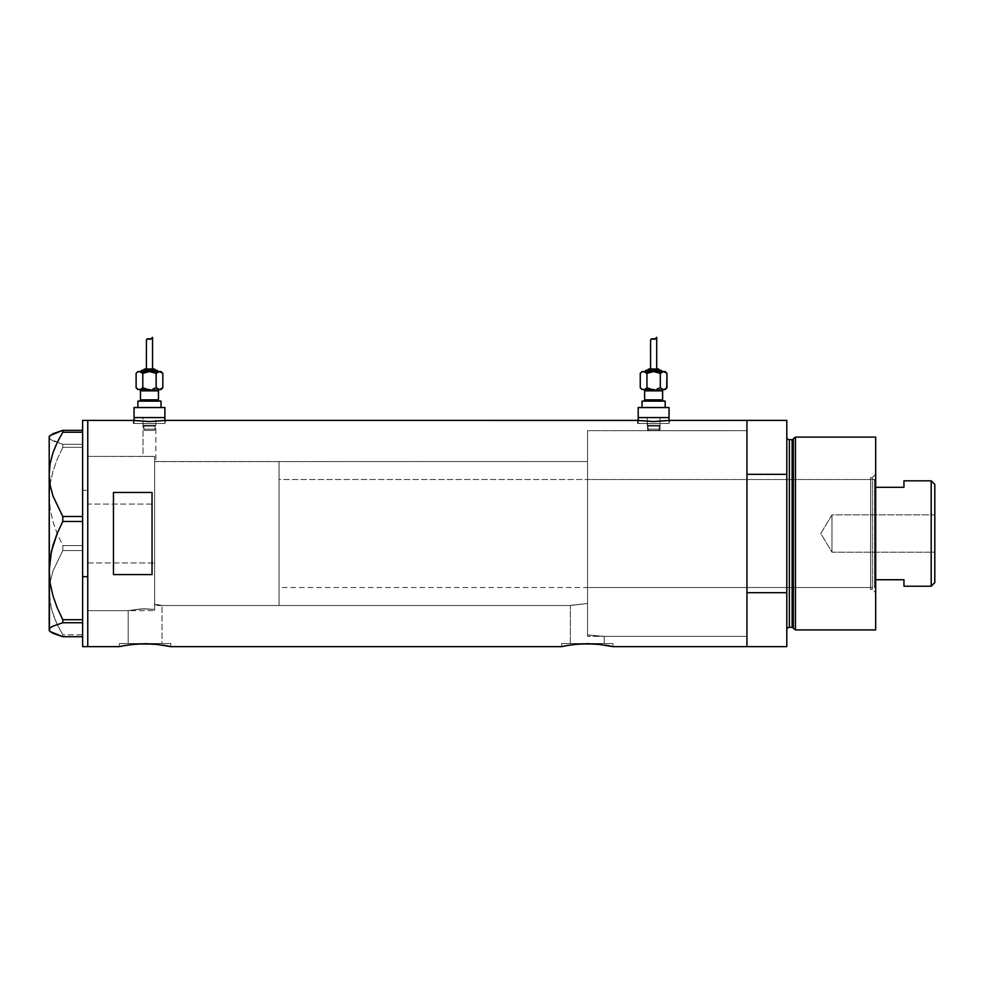 <?xml version="1.0" encoding="UTF-8"?>
<svg xmlns="http://www.w3.org/2000/svg" width="984" height="984" viewBox="0 0 984 984"><rect width="100%" height="100%" fill="white"/><g stroke="black" fill="none" stroke-linecap="round" stroke-linejoin="round"><path stroke-width="0.74" stroke-dasharray="4.92 3.69" d="M170.798 646.636L170.798 643.561L145.091 643.561L162.016 643.561L162.016 605.504L154.611 604.139L154.611 461.644L587.546 461.533L587.546 603.487L570.376 605.504L162.016 605.504L156.235 604.373L162.016 605.504L162.016 643.561L128.178 643.561L128.178 610.646L141.45 608.862L154.611 609.367L154.611 604.139L156.235 604.373L154.611 604.139L154.611 609.367L143.725 608.776L128.178 610.646L87.76 610.646L87.76 456.392L143.037 456.392L143.037 417.573L155.89 417.573L155.89 461.533L154.611 461.644L154.611 456.49L143.037 456.392L154.611 456.49L154.611 609.367L154.611 456.49L154.611 528.42L154.611 456.49L87.76 456.392L87.76 646.636L87.76 420.402L87.76 610.646L87.76 456.392L87.76 610.646L128.178 610.646L143.725 608.776L154.611 609.367L154.611 456.49L154.611 609.367L154.611 604.139L154.611 609.367L141.45 608.862L128.178 610.646L128.178 643.561L145.091 643.561L119.384 643.561L170.798 643.561L170.798 646.636L152.852 643.954M647.681 430.709L647.189 417.573L660.043 417.573L660.043 430.684L647.681 430.709L746.942 430.684L746.942 636.353L604.213 636.353L604.213 643.561L570.376 643.561L570.376 605.504L571.692 605.209L587.546 603.487L587.546 634.951L604.213 636.353L587.546 634.951L587.546 430.684L647.189 430.684L587.546 430.684L587.546 634.951L604.213 636.353L746.942 636.353L746.942 533.525L746.942 646.636L746.942 592.688L786.794 592.688L786.794 646.636L786.794 437.105L786.794 533.525L786.794 474.349L746.942 474.349L746.942 420.402L746.942 646.636L746.942 430.684L647.681 430.709L660.043 430.684L660.043 417.573L638.198 417.573L669.046 417.573L647.189 417.573L660.043 417.573L647.189 417.573L647.681 430.709M164.894 423.489L164.894 420.488L164.894 423.489L134.045 423.489L164.894 423.489M133.713 420.439L134.624 420.574L133.393 420.402L133.393 423.489L149.47 423.489L134.045 423.489L134.045 420.488L134.045 423.489L165.533 423.489L133.393 423.489L133.393 420.402L149.482 421.546L165.533 420.402L165.533 423.489L165.533 420.402M669.046 423.489L669.046 420.488L669.046 423.489L638.198 423.489L669.046 423.489M637.866 420.439L638.788 420.574L637.546 420.402L637.546 423.489L653.622 423.489L638.198 423.489L638.198 420.488L638.198 423.489L669.686 423.489L637.546 423.489L637.546 420.402L653.634 421.546L669.686 420.402L669.686 423.489L669.686 420.402M119.384 646.636L119.384 643.561L119.384 646.636L123.701 645.738M166.444 645.725L145.078 643.684L125.645 645.381M130.798 644.606L135.226 644.126M140.072 643.794L138.461 643.88M150.097 643.794L147.268 643.696M577.436 644.114L561.581 646.636L561.581 643.561L612.995 643.561L612.995 646.636L608.567 645.713M572.995 644.606L580.658 643.88M595.037 643.954L608.653 645.738L597.14 644.114L582.257 643.794M592.307 643.794L589.465 643.696M638.788 420.574L653.634 421.546L669.378 420.439M134.624 420.574L149.482 421.546L165.226 420.439M145.078 643.684L140.048 643.794M567.842 645.381L565.886 645.738M587.276 643.684L582.245 643.794M612.995 646.636L612.995 643.561L561.581 643.561L561.581 646.636M113.468 574.57L152.04 574.57L152.04 492.467L113.468 492.467L113.468 574.57L152.04 574.57L152.04 492.467L113.468 492.467L113.468 574.57L113.468 492.467M746.942 420.402L746.942 636.353L746.942 430.684L587.546 430.684L587.546 636.353L746.942 636.353L746.942 420.402M587.546 461.533L587.546 634.951L587.546 431.127L587.546 634.951L587.546 461.533L155.89 461.533L155.89 417.573L134.045 417.573L164.894 417.573L143.037 417.573L155.89 417.573L143.037 417.573L143.037 456.392L154.611 456.49L154.611 461.644L155.89 461.533L154.611 461.644L154.611 604.139L162.016 605.504L570.376 605.504L570.376 643.561L587.288 643.561L561.581 643.561L604.213 643.561L570.376 643.561L604.213 643.561L604.213 636.353L587.546 634.951L587.546 603.487L570.376 605.504L587.546 603.487L587.546 461.533M152.04 574.57L152.04 492.467L152.04 574.57M612.995 643.561L592.307 643.561L612.995 643.561M170.798 643.561L119.384 643.561L170.798 643.561M162.016 643.561L128.178 643.561L162.016 643.561M637.546 423.489L669.686 423.489L637.546 423.489M653.622 423.489L668.751 423.489L653.622 423.489M133.393 423.489L165.533 423.489L133.393 423.489M149.47 423.489L164.599 423.489L149.47 423.489M87.76 562.971L154.611 562.971L154.611 456.392L154.611 504.066L87.76 504.066L87.76 610.646L87.76 504.066L154.611 504.066L154.611 610.646L154.611 562.971L87.76 562.971M82.619 490.327L82.619 420.402L82.619 490.327L87.76 490.327L82.619 490.327L82.619 646.636L82.619 490.327M87.76 420.402L87.76 646.636L87.76 420.402M82.619 432.234L82.619 516.514L82.619 432.234M50.196 435.481L49.2 437.314L50.159 439.11L62.804 444.301L82.619 444.301L82.619 447.339L62.804 447.339L57.293 459.061L52.951 471.262L50.172 483.722L49.2 496.465L50.184 509.269L52.976 521.717L57.281 533.832L62.804 545.591L82.619 545.591L82.619 447.339L82.619 550.536L62.804 550.536L53.001 570.929L50.196 581.63L49.2 592.676L50.159 603.549L52.951 614.262L57.281 624.717L62.804 634.815L82.619 634.815L82.619 550.536L82.619 636.709L82.619 622.749L82.619 636.709L82.619 634.815L62.804 634.815L62.804 636.709L62.804 634.815L57.281 624.717L51.34 608.924L49.2 592.676L49.2 496.465L50.184 509.269L52.976 521.717L57.281 533.832L62.804 545.591L62.804 550.536L53.001 570.929L50.196 581.63L49.2 592.676L49.2 630.572L49.2 437.314L50.159 439.11L52.951 440.893L62.804 444.301L62.804 447.339L57.293 459.061L52.951 471.262L50.172 483.722L49.2 496.465L49.2 436.466L50.196 435.481M82.619 521.458L82.619 619.711L82.619 521.458M82.619 622.749L82.619 619.711L82.619 622.749M62.804 447.339L82.619 447.339L82.619 444.301L62.804 444.301L62.804 447.339M62.804 550.536L82.619 550.536L82.619 545.591L62.804 545.591L62.804 550.536M154.611 562.971L154.611 456.392L154.611 562.971M872.328 589.441L872.328 477.609L875.674 474.263L875.674 592.774L872.328 589.441L870.533 589.441L870.533 477.609L872.328 477.609L872.328 589.441L872.328 477.609L870.533 477.609L870.533 589.441L872.328 589.441L875.674 592.774L875.674 437.105L875.674 629.932L875.674 474.263L872.328 477.609L872.328 589.441M587.546 587.51L587.546 479.528L870.533 479.528L870.533 587.51L587.546 587.51L870.533 587.51L870.533 585.185L870.533 589.441L870.533 479.528L870.533 587.51L870.533 479.528L587.546 479.528L587.546 636.353L587.546 430.684L746.942 430.684L746.942 592.688L786.794 592.688L786.794 420.402L786.794 474.349L746.942 474.349L746.942 636.353L746.942 576.513L746.942 636.353L587.546 636.353L587.546 479.528L587.546 587.51M792.12 439.688L792.12 627.361L792.12 439.688M793.362 628.309L793.362 438.729L793.362 628.309M789.365 627.361L789.365 439.688L789.365 627.361M786.794 437.105L786.794 533.525L786.794 437.105M795.466 629.932L795.466 437.105L795.466 629.932M587.546 430.684L587.546 523.439L587.546 430.684M870.533 477.609L870.533 480.007L870.533 477.609M831.96 552.159L831.96 514.878L934.8 514.878L934.8 552.159L831.96 552.159L820.767 533.525L831.96 514.878L831.96 552.159L831.96 514.878L820.767 533.525L831.96 552.159L934.8 552.159L934.8 484.411L934.8 582.626L934.8 514.878L934.8 552.159L934.8 514.878L831.96 514.878L831.96 552.159M875.674 487.301L875.674 579.736L875.674 480.819L874.382 479.528L874.382 587.51L875.674 586.218L875.674 579.736L875.674 586.218L875.674 579.736L875.674 586.218L874.382 587.51L874.382 479.528L279.038 479.528L279.038 587.51L874.382 587.51L279.038 587.51L279.038 461.533L154.611 461.533L154.611 605.504L279.038 605.504L279.038 461.533L279.038 605.504L154.611 605.504L154.611 461.533L279.038 461.533L279.038 587.251L279.038 479.528L874.382 479.528L874.382 587.51L874.382 479.528L875.674 480.819L875.674 579.736L875.674 487.301L903.952 487.301L903.952 480.819L903.952 487.301L875.674 487.301M279.038 605.504L279.038 540.573L279.038 605.504M154.611 461.533L154.611 605.504L154.611 461.533M903.952 579.736L875.674 579.736L903.952 579.736L903.952 586.218L903.952 579.736M931.196 480.819L931.196 586.218L931.196 480.819M155.041 429.147L143.885 429.147A1.292 1.292 0 0 0 145.177 430.426L153.762 430.426A1.292 1.292 0 0 0 155.041 429.147L155.041 426.133L155.89 425.285L143.037 425.285L143.885 426.133L155.041 426.133L143.885 426.133L143.885 429.147L155.041 429.147L143.885 429.147L143.885 426.133L155.041 426.133L155.041 429.147A1.292 1.292 0 0 1 153.762 430.426L145.177 430.426A1.292 1.292 0 0 1 143.885 429.147L155.041 429.147M140.466 390.832L158.461 390.832L140.466 390.832M159.752 389.553L137.895 389.553L159.752 389.553M139.187 401.115L161.032 401.115L139.187 401.115M158.461 399.836L140.466 399.836L158.461 399.836M141.106 371.558L157.821 371.558L141.106 371.558M143.676 370.267L156.53 370.267L143.676 370.267M146.382 368.988L153.959 368.988L146.382 368.988M137.895 407.548L164.894 407.548L137.895 407.548M155.89 425.285L155.89 417.573L143.037 417.573L143.037 425.285L155.89 425.285L143.037 425.285L143.037 417.573L155.89 417.573L155.89 425.285L155.041 426.133L143.885 426.133L143.037 425.285L155.89 425.285M161.032 389.553L149.47 389.553L161.032 389.553M164.894 417.573L134.045 417.573L164.894 417.573M155.89 417.573L150.724 417.573L155.89 417.573M137.723 389.049L136.124 387.77M147.723 389.418L146.026 389.049M141.167 389.049L142.791 387.757L142.692 373.256M157.76 389.049L158.608 389.418L157.76 389.049M156.149 387.757L156.149 373.342L156.235 387.856M161.204 389.049L162.827 387.757L161.204 389.049M148.879 338.963L150.773 339.197L152.545 337.364M150.478 339.271L151.696 338.521M147.686 338.779L149.839 339.246M146.382 340.181L146.825 339.185M161.032 371.558L149.47 371.558L161.032 371.558M137.735 372.05L136.112 373.342L137.735 372.05M160.367 371.681L161.216 372.063L160.367 371.681M162.803 373.33L161.216 372.063M157.772 372.05L156.149 373.342L151.204 371.681M147.723 371.681L149.47 371.558L147.723 371.681M140.318 371.681L141.167 372.063L140.318 371.681M156.149 373.342L152.901 372.05M142.791 373.342L142.791 387.757M149.506 339.16L150.773 339.197M659.194 429.147L648.038 429.147A1.292 1.292 0 0 0 649.329 430.426L657.915 430.426A1.292 1.292 0 0 0 659.194 429.147L659.194 426.133L660.043 425.285L647.189 425.285L648.038 426.133L659.194 426.133L648.038 426.133L648.038 429.147L659.194 429.147L648.038 429.147L648.038 426.133L659.194 426.133L659.194 429.147A1.292 1.292 0 0 1 657.915 430.426L649.329 430.426A1.292 1.292 0 0 1 648.038 429.147L659.194 429.147M644.618 390.832L662.613 390.832L644.618 390.832M663.905 389.553L642.048 389.553L663.905 389.553M643.339 401.115L665.184 401.115L643.339 401.115M662.613 399.836L644.618 399.836L662.613 399.836M645.27 371.558L663.634 371.558L645.27 371.558M647.841 370.267L660.694 370.267L647.841 370.267M650.535 368.988L658.124 368.988L650.535 368.988M642.048 407.548L669.046 407.548L642.048 407.548M660.043 425.285L660.043 417.573L647.189 417.573L647.189 425.285L660.043 425.285L647.189 425.285L647.189 417.573L660.043 417.573L660.043 425.285L659.194 426.133L648.038 426.133L647.189 425.285L660.043 425.285M665.184 389.553L653.622 389.553L665.184 389.553M669.046 417.573L638.198 417.573L669.046 417.573M660.043 417.573L654.877 417.573L660.043 417.573M641.875 389.049L640.276 387.77M651.875 389.418L650.178 389.049M645.319 389.049L646.943 387.757L646.845 373.256M661.912 389.049L662.761 389.418L661.912 389.049M660.301 387.757L660.301 373.342L660.387 387.856M665.356 389.049L666.98 387.757L665.356 389.049M653.032 338.963L654.938 339.197L656.709 337.364M654.631 339.271L655.848 338.521M651.839 338.779L653.991 339.246M650.535 340.181L650.977 339.185M665.184 371.558L663.634 371.558L665.184 371.558M641.888 372.05L640.264 373.342L641.888 372.05M664.52 371.681L665.369 372.063L664.52 371.681M666.967 373.33L665.369 372.063M661.924 372.05L660.301 373.342L655.356 371.681M651.875 371.681L653.622 371.558L651.875 371.681M644.483 371.681L645.332 372.063L644.483 371.681M660.301 373.342L657.054 372.05M646.943 373.342L646.943 387.757M653.659 339.16L654.938 339.197M87.76 456.392L154.611 456.392M87.76 610.646L154.611 610.646"/><path stroke-width="1.48" d="M164.894 420.488L164.894 417.573L134.045 417.573L134.045 420.488L134.045 417.573L164.894 417.573L164.894 420.488M669.046 420.488L669.046 417.573L638.198 417.573L638.198 420.488L638.198 417.573L669.046 417.573L669.046 420.488M119.888 646.525L123.726 645.738L119.384 646.636L87.76 646.636L87.76 420.402L133.713 420.439L87.76 420.402L87.76 646.636L119.384 646.636L125.645 645.381M131.143 644.557L145.103 643.684L159.359 644.594M138.461 643.88L156.124 644.225M140.81 643.757L140.072 643.794M147.268 643.696L145.078 643.684M152.852 643.954L150.134 643.794M154.955 644.114L170.798 646.636L166.456 645.725L170.798 646.636L561.581 646.636L567.842 645.381M573.34 644.557L587.3 643.684L601.556 644.594M580.658 643.88L597.153 644.114L612.995 646.636L746.942 646.636L746.942 420.402L669.686 420.402L653.61 421.546L637.546 420.402L165.533 420.402L149.457 421.546L133.393 420.402M583.008 643.757L582.257 643.794M589.465 643.696L587.276 643.684M595.037 643.954L592.319 643.794M598.321 644.225L597.14 644.114M113.468 492.467L152.04 492.467L152.04 574.57L113.468 574.57L113.468 492.467L152.04 492.467L152.04 574.57L113.468 574.57L113.468 492.467L113.468 574.57M669.686 420.402L746.942 420.402L746.942 474.349L786.794 474.349L786.794 420.402L786.794 646.636L612.995 646.636L608.075 645.627M637.866 420.439L165.533 420.402M164.316 420.562L149.457 421.546L134.624 420.574M123.726 645.738L135.251 644.114M562.085 646.525L565.923 645.738L561.581 646.636L170.798 646.636M565.923 645.738L577.436 644.114M605.455 645.172L607.153 645.455M608.653 645.738L612.503 646.525M746.942 646.636L746.942 420.402L746.942 474.349L786.794 474.349L786.794 592.688L746.942 592.688L746.942 646.636L786.794 646.636L786.794 592.688L746.942 592.688L746.942 646.636M163.27 645.172L164.955 645.455M668.468 420.562L653.61 421.546L638.776 420.574M82.619 646.636L82.619 420.402L82.619 576.71L87.76 576.71L87.76 420.402L87.76 576.71L82.619 576.71L82.619 646.636L87.76 646.636L87.76 576.71L87.76 646.636M50.196 631.556L62.804 636.709L82.619 636.709L62.804 636.709L53.001 633.339L50.196 631.556L49.2 629.735L50.159 627.927L52.951 626.156L62.804 622.749L62.804 619.711L82.619 619.711L62.804 619.711L57.293 607.977L52.951 595.775L50.172 583.315L49.2 570.585L50.184 557.768L52.976 545.333L57.281 533.205L62.804 521.458L62.804 516.514L82.619 516.514L62.804 516.514L53.001 496.108L50.196 485.419L49.2 474.374L50.159 463.501L52.951 452.788L57.281 442.32L62.804 432.234L82.619 432.234L62.804 432.234L62.804 430.328L53.001 433.71L49.446 436.392M49.446 630.646L49.2 474.374L49.2 629.735L50.159 627.927L52.951 626.156L62.804 622.749L62.804 619.711L57.293 607.977L52.951 595.775L50.172 583.315L49.2 570.585L51.365 551.507L57.281 533.205L62.804 521.458L62.804 516.514L53.001 496.108L50.196 485.419L49.2 474.374L49.2 436.466L49.2 474.374L50.159 463.501L52.951 452.788L57.281 442.32L62.804 432.234L62.804 430.328L82.619 430.328L62.804 430.328L50.196 435.481M62.804 622.749L82.619 622.749L62.804 622.749M62.804 521.458L82.619 521.458L62.804 521.458M49.2 629.735L49.2 630.572L49.2 629.735M795.466 437.105L793.362 438.729L793.362 628.309L795.466 629.932L795.466 437.105L795.466 629.932L875.674 629.932L875.674 437.105L795.466 437.105L875.674 437.105L875.674 629.932L795.466 629.932L793.362 628.309A1.292 1.292 0 0 0 792.12 627.361A1.292 1.292 0 0 1 793.362 628.309L793.362 438.729A1.292 1.292 0 0 1 792.12 439.688L789.365 439.688A2.571 2.571 0 0 1 786.794 437.105A2.571 2.571 0 0 0 789.365 439.688L789.365 627.361L792.12 627.361L792.12 439.688A1.292 1.292 0 0 0 793.362 438.729L795.466 437.105M786.794 629.932A2.571 2.571 0 0 1 789.365 627.361A2.571 2.571 0 0 0 786.794 629.932M792.12 627.361L789.365 627.361L789.365 439.688L792.12 439.688L792.12 627.361M931.196 586.218L934.8 582.626L934.8 484.411L931.196 480.819L931.196 586.218L931.196 480.819L903.952 480.819L903.952 487.301L875.674 487.301L903.952 487.301L903.952 480.819L931.196 480.819L934.8 484.411L934.8 582.626L931.196 586.218L903.952 586.218L931.196 586.218M903.952 579.736L903.952 586.218L903.952 579.736L875.674 579.736L903.952 579.736M139.187 389.553A1.292 1.292 0 0 1 140.466 390.832L140.466 399.836A1.292 1.292 0 0 1 139.187 401.115A1.292 1.292 0 0 0 140.466 399.836L158.461 399.836L158.461 390.832A1.292 1.292 0 0 1 159.752 389.553A1.292 1.292 0 0 0 158.461 390.832L140.466 390.832A1.292 1.292 0 0 0 139.187 389.553M159.752 401.115A1.292 1.292 0 0 1 158.461 399.836A1.292 1.292 0 0 0 159.752 401.115M157.821 371.558A1.292 1.292 0 0 0 156.53 370.267L142.397 370.267A1.292 1.292 0 0 0 141.106 371.558A1.292 1.292 0 0 1 142.397 370.267L156.53 370.267A1.292 1.292 0 0 1 157.821 371.558M155.251 370.267A1.292 1.292 0 0 0 153.959 368.988L144.968 368.988A1.292 1.292 0 0 0 143.676 370.267A1.292 1.292 0 0 1 144.968 368.988L153.959 368.988A1.292 1.292 0 0 1 155.251 370.267M160.367 371.681L158.621 371.681L156.149 373.342L149.47 371.558L142.791 373.342L146.026 372.05L142.791 373.342L140.318 371.681L137.895 371.558L136.112 373.342L137.895 371.558L161.032 371.558L138.584 371.681L140.306 371.681L142.791 373.342L149.47 371.558L156.149 373.342L159.482 371.558L162.827 373.342L161.216 372.063L162.827 373.342L162.827 387.757L159.482 389.553L161.032 389.553L162.827 387.757L161.032 389.553L158.621 389.418L160.343 389.418L162.827 387.757L162.827 373.342L161.032 371.558M146.493 339.726L147.686 338.779L150.773 339.197L152.545 337.364L152.545 368.988L152.545 337.364L150.773 339.197L147.686 338.779L146.431 339.923L146.382 368.988L146.431 339.923M161.032 407.548L161.032 401.115L137.895 401.115L137.895 407.548L137.895 401.115L161.032 401.115L161.032 407.548M164.894 417.573L164.894 407.548L134.045 407.548L134.045 417.573L164.894 417.573L164.894 407.548L134.045 407.548L134.045 417.573L164.894 417.573M138.584 389.418L149.851 389.541M158.461 390.832L158.461 399.836L140.466 399.836L140.466 390.832L158.461 390.832M137.895 389.553L136.112 387.757L137.735 389.049L136.112 387.757L136.112 373.342L136.112 387.757L137.723 389.049M142.791 387.757L147.723 389.418L142.791 387.757L141.167 389.049L142.791 387.757L142.791 373.342L142.791 387.757L141.167 389.049M158.608 389.418L156.149 387.757L152.901 389.049L156.149 387.757L157.76 389.049L156.149 387.757L152.901 389.049L156.149 387.757L159.482 389.553M149.47 389.553L139.445 389.553M148.879 338.963L151.696 338.521M148.436 338.84L149.506 339.16L147.194 338.914L146.382 340.206L147.194 338.914L148.572 338.865M157.772 372.05L159.482 371.558L156.149 373.342L156.149 387.757L156.112 373.33M141.167 372.063L139.445 371.558L142.791 373.342L141.167 372.063M159.482 371.558L161.204 372.05M138.584 371.681L137.735 372.05L138.584 371.681M149.506 339.16L150.773 339.197M643.339 389.553A1.292 1.292 0 0 1 644.618 390.832L644.618 399.836A1.292 1.292 0 0 1 643.339 401.115A1.292 1.292 0 0 0 644.618 399.836L662.613 399.836L662.613 390.832A1.292 1.292 0 0 1 663.905 389.553A1.292 1.292 0 0 0 662.613 390.832L644.618 390.832A1.292 1.292 0 0 0 643.339 389.553M663.905 401.115A1.292 1.292 0 0 1 662.613 399.836A1.292 1.292 0 0 0 663.905 401.115M661.974 371.558A1.292 1.292 0 0 0 660.694 370.267L646.549 370.267A1.292 1.292 0 0 0 645.27 371.558A1.292 1.292 0 0 1 646.549 370.267L660.694 370.267A1.292 1.292 0 0 1 661.974 371.558M659.403 370.267A1.292 1.292 0 0 0 658.124 368.988L649.12 368.988A1.292 1.292 0 0 0 647.841 370.267A1.292 1.292 0 0 1 649.12 368.988L658.124 368.988A1.292 1.292 0 0 1 659.403 370.267M664.507 371.681L666.98 373.342L663.634 371.558L660.301 373.342L660.301 387.757L662.761 389.418L660.301 387.757L657.054 389.049L660.301 387.757L661.912 389.049L660.301 387.757L657.054 389.049L660.301 387.757L660.301 373.342L653.622 371.558L646.943 373.342L650.178 372.05L646.943 373.342L644.483 371.681L642.048 371.558L640.264 373.342L642.048 371.558L665.184 371.558L642.736 371.681L644.471 371.681L646.943 373.342L653.622 371.558L660.301 373.342L663.634 371.558L660.276 373.33M650.658 339.726L651.839 338.779L654.938 339.197L656.709 337.364L656.709 368.988L656.709 337.364L654.938 339.197L651.839 338.779L650.547 340.12L650.535 368.988L650.596 339.923M664.52 389.418L666.98 387.757L665.184 389.553L662.773 389.418L664.507 389.418M665.184 407.548L665.184 401.115L642.048 401.115L642.048 407.548L642.048 401.115L665.184 401.115L665.184 407.548M669.046 417.573L669.046 407.548L638.198 407.548L638.198 417.573L669.046 417.573L669.046 407.548L638.198 407.548L638.198 417.573L669.046 417.573M642.736 389.418L654.003 389.541M662.613 390.832L662.613 399.836L644.618 399.836L644.618 390.832L662.613 390.832M641.888 389.049L640.264 387.757L640.264 373.342L640.264 387.757L642.048 389.553M645.319 389.049L646.943 387.757L646.943 373.342L646.943 387.757L645.332 389.049L646.943 387.757L651.875 389.418L646.968 387.77M662.761 389.418L663.634 389.553M666.697 388.028L666.98 373.342L666.98 387.757M653.622 389.553L643.597 389.553M653.032 338.963L655.848 338.521M652.589 338.84L653.659 339.16L651.346 338.914L650.535 340.206L651.346 338.914L652.724 338.865M645.332 372.063L646.943 373.342L643.597 371.558L645.332 372.063M663.634 371.558L661.924 372.05M665.356 372.05L666.98 373.342L665.184 371.558M642.736 371.681L641.888 372.05L642.736 371.681M653.659 339.16L654.938 339.197M82.619 420.402L87.76 420.402M49.2 630.572L50.049 631.421M49.2 436.466L50.049 435.617M746.942 420.402L786.794 420.402"/></g></svg>
